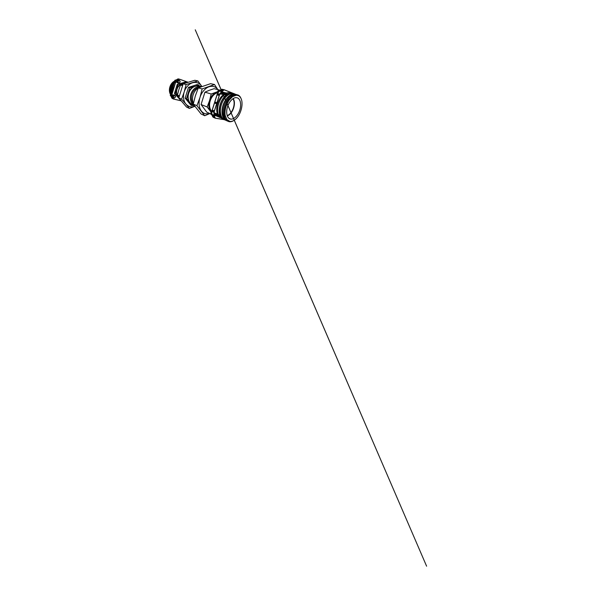 <?xml version="1.0" encoding="UTF-8"?>
<svg xmlns="http://www.w3.org/2000/svg" width="596" height="596" viewBox="0 0 596 596"><rect width="100%" height="100%" fill="white"/><g stroke="black" fill="none" stroke-linecap="round" stroke-linejoin="round"><path stroke-width="0.89" d="M193.357 103.637C191.316 101.551 190.735 97.498 192.061 93.885C193.38 90.272 196.427 87.634 199.287 87.448M209.792 113.493L205.829 113.858C204.1 113.538 202.625 112.614 201.403 111.079C199.004 108.062 198.349 102.586 199.98 97.468C201.545 92.343 205.248 88.059 209.01 86.77C212.742 85.638 215.678 86.584 217.816 89.609M209.881 113.538L204.733 115.736L196.926 105.671L199.98 97.468L202.133 88.938L214.523 84.52L217.845 89.616M193.439 103.25C190.966 98.698 193.514 90.57 198.207 88.104M199.146 85.623L198.602 84.908L196.747 85.615M192.53 82.792C194.356 82.248 196.077 82.278 197.693 82.874C199.287 83.5 200.591 84.565 201.59 86.077L197.902 80.944L186.094 84.572L184.179 92C185.527 87.53 188.939 83.85 192.53 82.792M189.379 108.412L194.847 106.356C191.405 107.533 188.44 106.781 185.937 104.091L189.379 108.412L186.548 107.064L178.793 97.99L183.166 83.775L194.84 80.281L197.902 80.944M184.447 83.321L177.221 84.438L185.006 82.144L185.833 82.352L182.205 83.544C179.634 84.409 177.839 86.323 176.818 89.288L175.224 93.773L174.457 93.468L177.221 84.438M180.193 99.763L174.457 93.468M191.331 104.553L192.15 105.671L192.776 105.455M192.15 105.671L190.802 105.075L185.14 98.116L188.455 87.381L197.172 84.558L198.602 84.908M194.013 86.554L189.848 87.791L188.455 87.381M189.848 87.791L186.488 98.66L185.14 98.116M186.488 98.66L189.066 101.678M185.937 104.091C183.553 101.313 182.778 96.455 184.179 92L181.594 99.174L185.937 104.091M181.594 99.174L178.793 97.99M186.094 84.572L183.166 83.775M179.292 95.8L177.429 95.055L178.748 89.981L180.506 85.049L183.002 84.185M179.001 97.051L177.429 95.055M182.443 85.615L180.506 85.049M186.153 82.74L185.833 82.352M178.018 84.669L176.818 89.288C176.006 92.313 176.423 94.876 178.077 96.962L178.822 97.848M175.224 93.773L178.852 97.722M183.941 83.5C181.191 83.462 178.279 85.712 177.131 88.908C175.976 92.104 176.766 95.733 178.904 97.498M193.789 86.673C191.256 87.925 189.454 90.13 188.381 93.304C187.546 96.232 187.695 98.847 188.835 101.156M193.179 104.784C189.319 104.009 187.002 98.638 188.649 93.408C190.243 88.156 195.25 84.863 198.937 86.264M194.058 105.261C190.742 103.637 189.29 98.236 191.13 93.416C192.94 88.573 197.522 85.653 201.008 86.778M214.523 84.52L210.574 83.671L198.297 87.895L195.354 95.874L193.26 104.114L201.09 114L204.733 115.736M198.297 87.895L202.133 88.938M193.26 104.114L196.926 105.671M217.391 92.805C214.456 93.445 211.394 96.865 210.157 101.044C208.92 105.224 209.695 109.522 211.871 111.385L212.474 111.31M211.193 112.055L210.403 111.139C208.682 108.785 208.295 104.561 209.561 100.612C210.783 96.649 213.547 93.281 216.355 92.186L217.458 91.844M211.111 112.167L207.155 106.952L209.561 100.612L211.215 93.997L217.503 91.702M211.215 93.997L204.935 92.164L209.285 90.294L214.098 88.692L220.252 90.205M204.935 92.164L201.075 104.516L207.155 106.952M201.075 104.516L206.738 112.145L210.813 113.948M216.348 96.843L212.899 107.794M233.125 98.593C236.567 103.011 232.671 114.417 227.247 115.803M227.158 115.542C232.44 114.149 236.217 103.078 232.894 98.742M230.607 119.081C227.478 118.604 225.772 113.627 227.173 107.973C228.544 102.311 232.678 97.625 235.979 97.632L237.364 97.863C240.501 99.048 241.507 104.591 239.853 109.88C238.244 115.17 234.221 119.468 230.853 119.118L230.607 119.081M229.87 121.398C231.755 121.629 233.654 120.906 235.584 119.215C241.052 114.574 243.891 103.212 240.739 97.96C240.069 96.783 239.19 95.971 238.109 95.531L236.374 95.218L232.485 96.626L228.737 100.597L226.011 106.334C225.079 109.47 224.789 112.614 225.154 115.311L226.852 119.55L229.87 121.398M234.116 120.317C232.507 121.428 230.943 121.897 229.415 121.726L229.304 121.711C227.62 121.368 226.279 120.258 225.273 118.38C224.081 115.743 223.865 111.877 224.766 107.846C225.571 104.762 226.808 101.998 228.499 99.554L232.142 95.926L235.874 94.593L237.826 94.92C238.951 95.39 239.86 96.232 240.56 97.453L241.32 99.219M236.731 94.63L234.899 94.347C230.838 94.384 225.78 99.949 223.969 106.855C222.122 113.761 223.984 120.072 227.679 121.144M231.039 93.229L229.065 92.887L226.964 93.311M224.223 94.66L223.791 94.339L224.051 92.872L224.789 92.641L224.044 94.406L224.476 94.727C219.268 98.482 216.057 108.844 218.322 114.506L218.784 114.715M219.678 116.965L222.509 118.82M231.807 93.386L227.031 94.503M226.085 95.174C220.87 98.988 217.629 109.455 219.864 115.155L220.192 115.773M220.2 115.982C220.9 117.479 221.839 118.522 223.023 119.118M233.893 93.944L231.926 93.602C227.791 93.617 222.673 99.249 220.989 106.148C219.261 113.039 221.384 119.193 225.236 120.012M234.764 94.116L233.61 94.026C229.676 94.064 224.811 99.197 222.889 105.79C220.937 112.376 222.397 118.746 225.802 120.347M213.107 116.466L214.016 117.025L213.502 115.438L214.724 115.505L215.402 113.359L213.308 112.063L213.688 110.729L212.832 110.387L212.645 110.975L213.554 111.348M221.235 91.158L222.599 90.078L221.578 89.854M215.439 103.443C215.99 103.674 216.445 102.512 215.916 102.229L215.834 102.192C215.283 101.968 214.843 103.13 215.365 103.413L215.439 103.443M215.491 103.458C216.035 103.689 216.49 102.527 215.968 102.244L215.849 102.192M215.886 113.478L216.393 113.702M215.29 113.754L215.975 113.411M214.061 112.525L215.409 113.359L214.672 115.535L215.692 115.654L215.461 114.402L216.482 113.724L214.582 113.136M221.354 91.069L222.576 90.078L221.6 89.84L222.599 90.071L221.384 91.039L221.995 91.188L223.582 89.921L221.317 89.378L219.641 90.748L220.259 90.912L221.541 89.817M219.648 94.101L218.97 94.242M212.452 111.705L211.863 111.459L212.444 111.653L212.645 110.975L212.452 111.705L212.861 110.282L213.718 110.632L213.539 111.467L214.12 111.705L219.477 94.697L218.874 94.526L219.142 93.989L218.538 95.315L217.682 94.958L218.576 95.211L219.023 93.892L221.518 93.952L222.196 91.799L221.153 91.136M218.248 92.164L217.503 93.416L218.136 93.654L217.875 94.362L218.136 93.654M222.613 89.981L221.637 89.832L220.259 90.912L219.544 90.838M221.831 91.33L426.609 566.2L195.25 29.8L221.898 91.456L219.902 93.974L222.591 94.228L222.487 92.469L223.142 92.209M213.308 112.063L214.068 112.51L214.284 115.885L215.327 118.179L223.88 119.565M212.034 114.685L211.722 112.599M212.064 114.849L211.923 114.343M213.152 116.607L212.072 114.804L212.653 115.058L213.174 116.637L214.009 116.995M226.011 95.136L225.579 94.824L225.847 93.334L226.584 93.095L227.106 93.684M226.771 94.891L225.802 94.883C225.616 93.974 225.869 93.378 226.577 93.095L226.689 93.11M226.115 95.181L226.048 93.386L226.562 93.095M227.069 93.587L226.89 94.757L226.048 94.794C225.653 94.019 226.726 92.745 227.069 93.587M225.877 95.114L225.787 93.319L226.45 93.05M225.75 95.069L225.325 94.757L225.586 93.267L226.324 93.036M225.623 95.047L225.534 93.252L226.189 92.983M225.497 95.002L225.065 94.682L225.333 93.2L226.07 92.969M225.363 94.98L225.273 93.185L225.929 92.916M225.236 94.928L224.811 94.615L225.072 93.132L225.81 92.901M225.109 94.906L225.012 93.118L225.668 92.849M224.983 94.861L224.55 94.548L224.819 93.065L225.556 92.834M224.848 94.838L224.759 93.05L225.415 92.782M224.729 94.794L224.297 94.481L224.558 93.006L225.295 92.775M224.595 94.771L224.506 92.991L225.161 92.723M224.342 94.704L224.245 92.924L225.072 92.715M224.089 94.63L223.992 92.857L224.647 92.589M223.969 94.585L223.537 94.272L223.798 92.805L224.506 92.566M223.835 94.563L223.738 92.79L224.394 92.529M223.716 94.518L223.291 94.205L223.545 92.738L224.282 92.514M217.473 114.141C216.445 111.184 216.467 107.764 217.525 103.898C218.695 100.18 220.431 97.021 223.56 94.488L223.493 92.723L224.148 92.462M223.463 94.451L223.038 94.138L223.299 92.678L224.029 92.447M223.336 94.429L223.239 92.663L223.895 92.395M223.217 94.384L222.785 94.071L223.046 92.611L223.746 92.373M223.09 94.362L222.986 92.596L223.642 92.335M222.964 94.317L222.539 94.004L222.792 92.544L223.53 92.32M222.837 94.295L222.74 92.529L223.396 92.268M222.174 94.25L222.71 94.25L222.293 93.937L222.546 92.484L223.284 92.261M222.472 94.183L222.047 93.87L222.301 92.417L223.001 92.186M222.345 94.161L222.241 92.402L222.897 92.142M222.025 92.38L222.748 92.119M222.226 94.116L221.705 93.416M222.099 94.093L221.66 93.535M222.062 92.268L222.651 92.082M221.995 94.064L221.585 93.796M221.734 93.989L220.714 93.781C220.222 93.684 219.835 93.997 219.552 94.719L214.195 111.728C214.016 112.473 214.158 112.935 214.627 113.098L216.348 113.687M221.608 93.959L222.502 92.06M219.492 90.368L217.965 90.741L218.784 90.95M217.86 92.693L217.316 92.544L217.965 90.741M217.555 93.2L217.316 92.544M219.708 116.935L219.023 117.121L218.844 115.855L219.619 115.043M219.946 115.386L219.864 116.794L219.246 117.017C218.59 116.764 219.321 115.043 219.946 115.386M218.941 117.069L218.65 115.773L219.544 115.035M218.695 116.958L218.404 115.669L219.514 115.021M218.777 117.01L218.59 115.751L219.484 115.006M218.449 116.853L218.158 115.564L219.373 114.939M218.538 116.905L218.345 115.646L219.298 114.931M218.203 116.749L217.912 115.46L219.03 114.812M218.292 116.794L218.106 115.542L219.127 114.842M217.965 116.637L217.674 115.356L218.635 114.633M218.047 116.689L217.86 115.438L218.881 114.737M217.719 116.533L217.428 115.251L218.397 114.529M217.808 116.585L217.615 115.326L218.508 114.596M217.48 116.429L217.19 115.147L218.3 114.506M217.562 116.481L217.376 115.222L218.263 114.492M217.235 116.324L216.944 115.043L218.054 114.402M217.324 116.369L217.13 115.125L218.151 114.425M216.996 116.22L216.706 114.939L217.816 114.305M217.086 116.265L216.892 115.021L217.912 114.328M216.758 116.116L216.467 114.834L217.674 114.223M216.84 116.16L216.653 114.916L217.54 114.186M216.519 116.011L216.229 114.73L217.436 114.127M216.601 116.056L216.415 114.812L217.302 114.089M216.281 115.907L215.99 114.633L217.1 114M216.37 115.952L216.177 114.708L217.197 114.022M216.05 115.803L215.752 114.529L216.959 113.925M216.132 115.847L215.938 114.611L216.825 113.888M215.812 115.699L215.521 114.425L216.408 113.709M215.894 115.743L215.7 114.506L216.72 113.821M215.581 115.594L215.283 114.328L216.251 113.627M215.245 113.888L215.879 113.486M215.424 115.542L215.23 114.305L216.117 113.583M215.342 115.49L214.925 114.909M215.38 113.478L215.923 113.501M215.394 113.426L215.782 113.426M211.677 112.763L210.932 112.443L211.871 111.4L217.48 93.565M210.85 114.223L211.558 114.544L210.85 114.223L210.932 112.443M215.193 115.438L214.888 115.013M219.037 117.129C218.315 116.861 218.978 114.976 219.745 115.117M220.11 90.316L218.799 91.441M211.766 113.829L212.191 115.326M170.784 94.414C168.363 90.212 170.471 83.388 174.881 81.22M174.762 80.974C170.024 83.06 167.819 90.443 170.642 94.667M172.438 88.715L172.922 87.15M171.514 91.754C171.305 88.893 172.095 86.323 173.868 84.043M171.194 92.797C170.381 89.43 171.633 85.325 174.211 82.941M171.112 94.28L170.903 93.796L171.35 93.423L171.633 94.012L171.35 93.43L171.804 93.572L171.35 93.43L171.104 94.354L171.223 93.84M170.896 93.766C169.242 89.832 170.963 84.252 174.576 81.868M178.182 79.439L176.669 79.953L177.705 79.328M172.043 97.975L171.261 96.79L171.924 98.184L172.959 98.653L172.296 97.252L172.535 98.228L172.117 98.072L171.208 96.641M173.287 87.694L173.026 88.566L173.287 87.694M173.071 88.581L173.354 87.716M172.527 98.258L171.968 97.006M171.573 94.496L171.909 94.794L171.514 94.526M171.916 96.984L173.443 99.003L180.99 100.754M171.104 94.354L171.261 96.79L171.089 96.388L172.073 96.82L171.804 94.645L172.214 95.189M171.32 93.416L171.931 94.22L175.544 82.427L175.447 81.972L175.045 82.896L174.598 82.688L176.543 81.779M177.265 79.998L178.256 79.365L177.683 79.313M174.598 82.688L174.948 81.794L174.635 82.702L175.082 82.866L174.635 82.702L174.948 81.794M187.867 82.196L179.515 79.223L177.593 80.11L178.912 79.253L177.809 78.992L176.088 80.043L174.464 82.121L171.104 94.317M175.701 82.047L177.407 80.14L175.85 81.928L176.9 81.868M170.62 95.896C170.136 95.472 170.18 95.04 170.754 94.608L170.3 95.502L170.665 95.919M170.761 94.689L170.717 95.941M170.754 94.809L170.821 95.986M170.754 94.712L170.769 95.963M170.754 94.846L170.881 96.008M170.799 95.472L170.888 95.874M175.574 96.284L174.747 95.442L173.57 95.919L173.235 97.245L174.077 98.079L174.71 97.863L175.574 96.284M174.077 98.079L172.766 97.044L173.108 95.718L174.747 95.442M172.766 97.044L173.235 97.245M173.108 95.718L173.57 95.919M173.458 96.604L174.211 95.703L175.217 95.881L175.462 96.962L174.71 97.863L173.712 97.692L173.458 96.604M175.522 80.05L174.755 80.646L174.896 81.235C174.606 80.602 174.777 80.199 175.41 80.035L174.933 81.183L175.559 80.065M175.313 80.683L174.986 81.093M175.813 80.125L175.06 80.989M175.619 80.088L175.001 81.071M175.85 80.132L175.082 80.959M175.917 80.155L175.164 80.855M175.902 80.147L175.194 80.818M180.186 81.868L179.806 80.616L178.644 80.438L177.869 81.533L178.256 82.792L178.889 82.889L179.411 82.956L180.186 81.868M178.256 82.792L177.377 81.406L178.152 80.318L179.806 80.616M177.377 81.406L177.869 81.533M178.152 80.318L178.644 80.438M178.316 80.996L179.284 80.542L180.052 81.257L179.858 82.427L178.889 82.889L178.115 82.181L178.316 80.996M175.872 80.184L175.358 80.631M177.608 82.159L177.25 82.404L177.653 82.285M177.563 82.017L177.146 82.144C176.841 80.751 177.787 79.953 178.539 80.006C177.437 80.199 176.975 80.914 177.161 82.159M173.056 97.856C171.551 97.394 172.468 94.578 174.002 94.943L174.308 95.04M174.233 95.017L174.196 95.025C172.684 94.667 171.752 97.424 173.213 97.923C171.693 97.498 172.602 94.637 174.151 95.002L174.233 95.017M173.823 97.968L173.741 97.982C172.743 97.722 172.453 97.036 172.885 95.904C173.652 94.98 174.375 94.92 175.053 95.725M177.869 82.993L177.764 82.963C176.312 82.576 176.833 79.812 178.338 79.953L178.644 80.006M177.794 82.948L177.913 83.008C176.468 82.621 176.982 79.849 178.487 79.991L178.822 80.05M218.538 95.315L217.704 95.025L218.643 95.233L219.119 93.989L219.663 94.138L221.466 91.553L219.321 91.009L219.678 90.689M223.15 92.209L222.278 91.851M222.949 91.97L221.973 91.665L223.262 92.246M217.652 95.062L217.831 94.235L217.235 94.071L211.967 110.811L212.593 111.072M211.967 110.811L217.235 94.071M217.89 94.257L218.091 93.706M213.524 111.459L213.74 110.692L212.884 110.342L213.74 110.692L213.45 111.988M213.502 115.438L214.098 115.699L213.904 112.316L214.344 113.031M214.038 112.383L214.195 111.728M213.055 116.466L212.638 115.199L212.079 114.954L212.683 116.786L214.806 117.755L213.629 115.49M219.552 94.719L220.498 93.684M235.152 94.168L224.275 89.84L222.047 91.248M222.211 94.317L220.714 93.781M215.797 115.699L214.485 115.564M221.95 89.244L224.096 89.743M223.634 89.974L224.252 89.78L235.36 94.205L224.275 89.84M224.051 119.632L215.29 118.217M215.022 118.09L213.152 117.241M219.708 90.652L220.371 90.808M215.327 118.179L214.88 117.74M221.98 89.236L224.26 89.78M212.757 110.349L212.638 110.968L212.884 110.342L213.718 110.632M218.635 95.233L218.866 94.526M217.607 94.935L217.868 94.362L217.689 95.017L218.583 95.271M212.668 116.749L212.064 114.931M214.478 115.497L215.454 115.736M219.246 91.069L217.54 93.55L219.671 90.748M221.593 91.695L221.809 91.292L221.198 91.136M218.821 94.63L217.875 94.362M220.751 93.676L221.973 94.175M212.63 110.968L212.444 111.653L211.818 111.489L211.908 114.38L214.158 115.281M218.292 92.037L218.739 91.069M218.307 92.015C218.665 90.935 219.224 90.346 219.991 90.249L220.177 90.264M218.598 91.657C218.985 90.801 219.499 90.346 220.14 90.287L219.991 90.249C219.149 90.354 218.568 90.972 218.24 92.104M211.528 113.873L211.684 113.031M211.722 113.531L212.198 115.356C211.55 114.976 211.371 114.209 211.684 113.069M176.915 81.95L175.589 82.442L171.976 94.235L172.81 95.345M175.589 82.442L176.908 81.913M171.648 94.101L171.782 93.527M171.909 94.712L171.976 94.235M181.02 100.791L173.414 99.025L171.953 98.198M171.916 98.169L172.371 98.511M178.942 79.29L178.197 78.881L179.366 79.149M179.508 79.186L187.919 82.181L179.515 79.223M176.401 79.879L176.781 79.886M178.197 78.881L177.802 78.992L178.197 78.881M175.254 82.345L174.613 82.769M170.888 93.788L174.464 82.121M171.112 94.302L171.082 96.381M171.909 94.794L172.184 96.798M172.505 98.191L172.013 97.126M171.261 96.686L172.088 98.005M176.356 79.886L177.213 80.4M175.224 82.419L174.762 82.285M175.149 95.822L174.27 95.055C172.639 94.682 171.812 97.744 173.473 98.012M177.466 82.404C177.839 82.978 178.331 83.142 178.949 82.896M179.456 80.527C178.629 79.424 176.856 80.773 177.355 82.144M177.34 82.434L179.031 82.911M178.815 80.05L179.552 80.549L178.614 80.02C177.511 80.214 177.049 80.929 177.236 82.174M193.409 103.413C191.048 98.519 193.327 90.883 198.259 87.984M198.84 87.664L200.249 87.083M201.642 86.532L197.671 85.526L193.32 86.964C191.011 88.618 189.416 90.883 188.537 93.766C187.814 96.679 188.016 99.368 189.133 101.819L191.808 104.903L194.035 105.909M240.739 97.96L240.56 97.453M234.899 94.347L235.874 94.593M229.065 92.887L230.689 93.296M231.926 93.602L233.61 94.026M230.853 119.118L228.924 118.306M219.626 90.748L221.295 89.385M221.637 89.832L220.259 90.897M217.667 94.958L218.099 93.684M236.195 94.473L234.191 94.108L230.019 95.524C227.285 97.543 225.176 100.441 223.694 104.203C221.168 110.692 222.234 117.866 225.422 120.064M222.643 118.842C219.105 115.989 218.598 109.634 220.669 103.637C222.785 97.61 227.538 93.259 231.241 93.371L233.26 93.743M230.436 93.043L228.41 92.663L226.361 93.043M219.35 117.144L219.961 117.665M212.02 115.266C211.461 114.849 211.349 114.074 211.677 112.949M176.461 79.797L177.802 78.992M172.378 98.556L171.261 96.79M174.65 81.697L176.088 80.043M176.669 79.953L177.817 79.261M170.829 94.205C168.69 90.063 170.627 83.738 174.777 81.436M174.099 83.306C171.722 85.943 170.791 88.99 171.298 92.447M175.164 95.837L174.196 95.025C172.81 94.689 171.782 97.044 172.982 97.796M178.323 83.09L179.046 82.911"/></g></svg>
